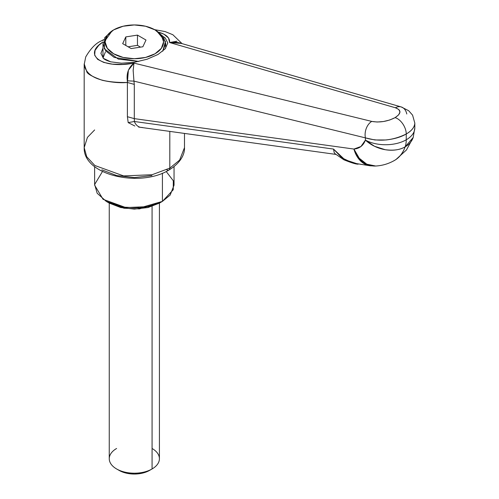 <?xml version="1.0" encoding="UTF-8"?>
<svg xmlns="http://www.w3.org/2000/svg" width="499" height="499" viewBox="0 0 499 499"><rect width="100%" height="100%" fill="white"/><g stroke="black" fill="none" stroke-linecap="round" stroke-linejoin="round"><path stroke-width="0.75" d="M184.493 133.426L184.493 147.642C184.823 153.374 181.486 162.499 168.936 170.028A4.179 2.414 -120 0 0 169.803 168.119L152.114 174.719L123.609 175.929L94.841 165.493L86.714 156.73L84.181 147.642L86.714 156.73L94.841 165.493L123.609 175.929L152.114 174.719L169.803 168.119L169.803 131.393L169.803 168.119L179.596 160.123L184.493 147.642L179.596 160.123L169.803 168.119A4.179 2.414 60 0 1 168.936 170.028A4.179 2.414 60 0 1 166.847 169.822M157.983 54.472L147.136 59.219L134.337 62.281L121.538 63.198L110.691 61.826C106.767 60.585 104.353 59.431 103.443 58.371L100.898 53.368L102.987 48.135L100.898 53.368L103.443 58.371L110.691 61.826L121.538 63.198L134.337 62.281L147.136 59.219L157.983 54.472L165.231 48.771L157.983 54.472M393.842 160.79C399.025 158.058 402.793 153.418 405.144 146.868A29.26 21.301 -160 0 1 365.418 140.1L374.475 146.257L385.166 149.694C393.474 150.804 400.136 149.862 405.144 146.868A29.26 16.891 -120 0 0 406.248 139.795A29.26 16.891 180 0 1 365.418 140.1A29.26 16.891 0 0 0 406.248 139.795L406.248 133.988A12.537 7.242 -120 0 0 395.077 117.652C387.38 121.525 379.602 122.779 371.743 121.407A12.537 8.689 103.8 0 0 365.418 137.874C379.171 141.909 392.782 140.612 406.248 133.988C401.121 137.025 394.353 139.021 385.939 139.976L374.892 139.976L365.418 137.874L365.418 140.1L360.952 146.506L353.916 149.051L134.293 118.631L134.293 84.393L133.938 81.125L365.418 137.874L365.418 140.1C363.284 145.646 359.455 148.627 353.916 149.051L134.293 118.631L134.356 121.494L333.519 149.076L341.852 157.827L352.805 162.998L370.052 165.78M101.44 40.843A12.537 7.242 60 0 1 103.511 40.244A12.537 7.242 -120 0 0 101.44 40.843M128.517 70.041L133.95 63.111C102.582 69.261 81.892 55.021 103.118 41.897L98.746 45.34L95.047 50.411L94.673 55.221L97.654 59.35L103.73 62.412L112.344 64.14L122.729 64.383L133.95 63.111L371.743 121.407L377.163 122.018L383.475 121.519L389.756 119.991L395.077 117.652L398.664 114.845L399.973 111.994L398.826 109.506L395.383 107.759L169.604 42.527L168.481 37.968L164.084 34.269L158.832 32.254C166.367 34.431 169.953 37.855 169.604 42.527L177.014 41.217M163.292 36.608L165.231 37.974L167.776 42.976L165.231 48.771L167.776 42.976L165.231 37.974L163.304 36.627M140.493 127.339L138.591 127.058M142.246 127.426A12.537 9.101 -82.1 0 1 140.843 127.382A12.537 9.101 -82.1 0 1 134.356 121.494L128.193 122.611L127.395 116.71L134.293 118.631L134.356 121.494L128.193 122.611L127.395 116.71L127.395 82.472C120.14 83.127 111.776 82.397 102.289 80.289C92.496 76.777 87.325 73.902 86.776 71.663L84.206 63.884M101.827 169.822L116.741 175.579L134.337 177.6L151.933 175.579M414.819 123.053L414.819 123.303C414.37 127.463 411.513 131.025 406.248 133.988L406.248 139.795A29.26 16.891 60 0 1 405.144 146.868C402.73 153.455 398.857 158.158 393.524 160.977M395.95 159.537L406.467 149.968L413.191 137.487A29.26 21.582 -160.8 0 1 405.144 146.868L413.197 137.462L414.819 127.85A29.26 16.891 180 0 1 406.248 139.795A29.26 16.891 0 0 0 414.819 127.863M401.246 106.954A12.537 9.051 106.1 0 0 395.383 107.759C401.533 110.117 401.433 113.416 395.077 117.652A12.537 7.242 60 0 1 406.248 133.988C411.831 130.676 414.688 127.052 414.819 123.122L412.573 115.126L408.687 110.728L401.177 106.929L179.116 42.777L175.124 42.122L169.604 42.527L395.383 107.759A12.537 9.051 -73.9 0 1 401.24 106.948A12.537 9.051 -73.9 0 1 406.779 113.99M84.206 63.897L84.181 64.577C86.283 76.896 100.686 82.865 127.395 82.472L128.374 70.39M371.743 121.407L133.95 63.111L133.171 70.484L133.938 81.125L365.418 137.874A12.537 8.689 -76.2 0 1 371.743 121.407M369.803 165.749A29.26 21.232 -82.1 0 1 353.916 149.051A29.26 22.48 86.8 0 0 375.335 166.03M393.075 161.202L394.347 160.522C399.269 157.653 402.868 153.099 405.144 146.868C402.949 153.006 399.487 157.478 394.765 160.285M394.534 160.416L393.649 160.89M375.678 166.017L366.777 164.177L359.236 158.22L353.916 149.051L358.195 158.189L364.863 164.102L370.065 165.787L375.678 166.017C382.34 165.643 388.559 163.803 394.341 160.497M127.395 116.71L127.395 82.472L134.293 84.393L134.293 118.631L127.395 116.71M127.395 82.472L127.332 80.832L133.938 81.125L134.293 84.393L127.395 82.472M133.938 81.125L127.332 80.832C126.303 73.459 128.505 67.552 133.95 63.111M133.208 69.586L133.152 71.139M179.178 42.795L169.604 42.527L181.355 43.419M335.004 153.692L343.848 159.78C351.439 162.836 356.224 164.296 358.207 164.152L344.734 159.649L333.519 149.076L134.356 121.494A12.537 9.101 97.9 0 0 140.868 127.382M128.193 122.611L134.861 126.01M335.147 153.823L334.168 152.538L333.519 149.076M84.181 64.614L84.181 147.642L87.444 137.362L94.629 129.946M113.647 29.896A29.26 16.891 180 0 1 155.027 29.896A29.26 16.891 180 0 1 155.027 53.786L161.37 48.309L163.597 41.841L161.37 35.379L155.027 29.896L145.533 26.235L134.337 24.95L123.141 26.235L113.647 29.896L107.304 35.379L105.077 41.841L107.304 48.309L113.647 53.786L123.141 57.447L134.337 58.732L145.533 57.447L155.027 53.786A29.26 16.891 180 0 1 113.647 53.786A29.26 16.891 180 0 1 113.647 29.896L112.169 30.751L113.647 29.896L112.169 30.751L104.696 37.656L104.347 48.821L118.319 59.107L138.784 61.464L114.159 57.397L105.694 50.904L102.987 43.55L112.169 30.751M155.744 30.327L163.292 36.614L165.687 43.55L162.749 51.197L165.487 41.529L156.505 30.751L155.027 29.896M125.804 36.914L137.462 35.111L145.995 40.039L142.87 46.769L131.212 48.571L122.679 43.644L125.804 36.914L122.679 43.644L131.212 48.571L142.87 46.769L145.995 40.039L137.462 35.111L137.462 45.353L140.537 47.131L137.462 45.353L137.462 35.111L125.804 36.914L125.804 45.446L125.804 36.914M103.025 57.99L105.376 51.983M128.137 46.794L137.462 45.353L128.137 46.794M152.07 448.482A25.081 14.477 180 0 1 152.07 468.96L149.557 470.407L142.577 473.102L134.337 474.05L126.097 473.102L119.118 470.407A21.526 12.425 0 0 0 149.557 470.407L152.07 468.96A25.081 14.477 0 0 0 159.187 456.778M152.07 206.374L152.07 468.96L152.07 206.374M159.462 203.099L162.412 201.39L159.462 203.099L147.935 207.547L134.337 209.106L120.739 207.547L109.212 203.099L123.989 208.22L139.358 208.9L159.462 203.099M166.198 171.5L173.303 180.769L173.259 189.726L162.418 201.39L170.171 195.059L174.045 185.179L174.045 166.585M162.412 173.203L162.412 201.39L162.412 173.203M94.629 166.585L94.629 185.179L103.068 199.313L125.842 207.578L148.415 206.617L162.412 201.39L139.951 207.877L122.773 207.116L106.256 201.39L97.174 193.256L94.648 184.493L102.476 171.5M109.487 460.664A25.081 14.477 0 0 0 126.322 472.441A25.081 14.477 0 0 0 152.07 468.96A25.081 14.477 180 0 1 116.604 468.96A25.081 14.477 180 0 1 116.604 448.482M84.194 64.571L85.716 56.955C90.668 48.465 95.92 43.095 101.465 40.831L103.755 39.571M154.596 29.653L165.082 31.562L172.86 34.737L182.048 43.619M414.819 127.85L414.819 123.116M395.464 159.836L394.628 160.329M335.752 154.378L140.849 127.382M168.936 170.028C140.394 187.811 83.14 175.461 84.181 147.642M165.687 43.55L165.687 48.21M102.987 43.55L102.987 57.953M149.557 470.407L152.07 468.96M159.418 458.718L159.418 203.124M109.212 203.099L106.256 201.39M109.256 458.718L109.256 203.124M119.118 470.407L116.604 468.96"/></g></svg>
